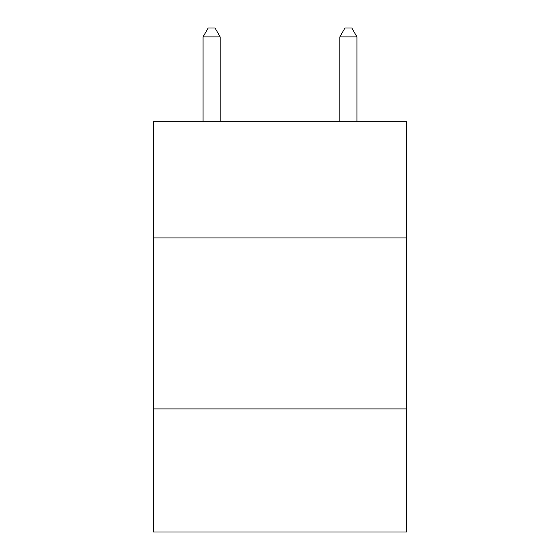 <?xml version="1.0" encoding="UTF-8"?>
<svg xmlns="http://www.w3.org/2000/svg" width="560" height="560" viewBox="0 0 560 560"><rect width="100%" height="100%" fill="white"/><g stroke="black" fill="none" stroke-linecap="round" stroke-linejoin="round"><path stroke-width="0.84" d="M406.511 237.944L406.511 121.688L153.489 121.688L153.489 237.944L406.511 237.944L406.511 532L153.489 532L153.489 237.944M406.511 408.905L153.489 408.905M220.164 121.688L220.164 36.89L203.063 36.89L203.063 121.688M203.063 36.89L208.194 28L215.033 28L220.164 36.89M356.937 121.688L356.937 36.89L339.836 36.89L339.836 121.688M339.836 36.89L344.967 28L351.806 28L356.937 36.89"/></g></svg>

